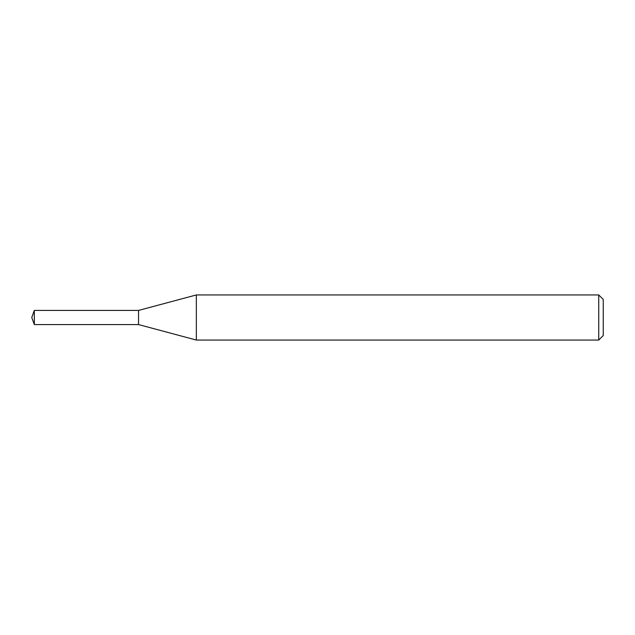 <?xml version="1.0" encoding="UTF-8"?>
<svg xmlns="http://www.w3.org/2000/svg" width="635" height="635" viewBox="0 0 635 635"><rect width="100%" height="100%" fill="white"/><g stroke="black" fill="none" stroke-linecap="round" stroke-linejoin="round"><path stroke-width="0.48" stroke-dasharray="3.17 2.38" d="M196.342 294.942L196.342 340.058M598.741 294.942L598.741 340.058M603.25 299.45L603.25 335.55M138.533 310.428L138.533 324.572L138.533 310.428M34.322 310.428L34.322 324.572"/><path stroke-width="0.95" d="M196.342 340.058L196.342 294.942L598.741 294.942L598.741 340.058L196.342 340.058L138.533 324.572L138.533 310.428L196.342 294.942M598.741 294.942L603.25 299.45L603.25 335.55L598.741 340.058M138.533 324.572L138.533 310.428L34.322 310.428L34.322 324.572L138.533 324.572M34.322 324.572L31.75 317.5L34.322 310.428"/></g></svg>
